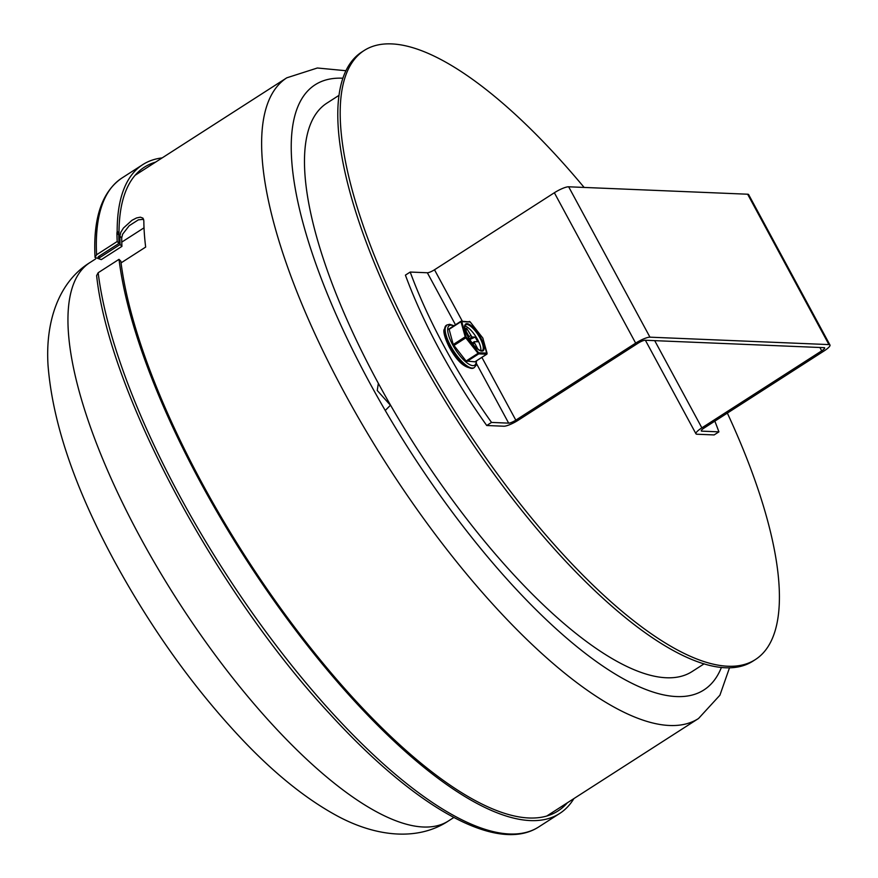 <?xml version="1.0" encoding="UTF-8"?>
<svg xmlns="http://www.w3.org/2000/svg" width="878" height="878" viewBox="0 0 878 878"><rect width="100%" height="100%" fill="white"/><g stroke="black" fill="none" stroke-linecap="round" stroke-linejoin="round"><path stroke-width="1.32" d="M143.619 219.302L138.362 219.84L129.198 225.723L122.613 234.217L121.691 237.938A377.781 123.941 57.3 0 0 121.932 246.367L101.321 259.614L95.043 257.43L96.58 254.752L117.191 241.505A385.618 126.509 -122.7 0 1 116.939 233.065L117.169 231.276L119.002 233.153L118.76 234.942A382.599 125.521 57.3 0 0 119.013 243.382L98.402 256.628L99.499 257.748L120.11 244.501A380.8 124.928 -122.7 0 1 119.858 236.061L120.78 232.341L123.425 228.06L131.963 220.301L136.529 217.953L140.359 217.173L142.938 218.139L143.827 220.663A380.8 124.928 57.3 0 0 145.66 247.08L121.043 262.895M98.402 256.628L98.051 257.243M117.169 231.276A385.618 126.509 -122.7 0 1 142.763 164.625A385.618 126.509 -122.7 0 1 162.156 157.908M119.002 233.153A382.599 125.521 -122.7 0 1 144.387 167.171A382.599 125.521 -122.7 0 1 155.625 162.101M567.353 802.799A382.599 125.521 -122.7 0 1 558.079 810.91A382.599 125.521 -122.7 0 1 311.24 648.688A382.599 125.521 -122.7 0 1 120.835 261.205L119.013 259.339L98.16 272.74L96.635 275.604M573.883 798.607A385.618 126.509 -122.7 0 1 559.703 813.456A385.618 126.509 -122.7 0 1 310.889 649.907A385.618 126.509 -122.7 0 1 119.013 259.339M119.013 243.382L117.191 241.505M121.932 246.367L120.11 244.501M410.213 272.048A241.296 79.163 57.3 0 0 491.526 422.428L486.73 425.512A241.296 79.163 -122.7 0 1 405.416 275.132L410.213 272.048L427.356 272.762A6.036 1.284 151.6 0 0 434.5 269.776L554.358 192.754A12.062 2.557 -28.4 0 1 568.659 186.794L747.639 194.214A12.062 2.557 -28.4 0 1 748.66 194.631L829.973 345.01A12.062 2.557 151.6 0 0 828.942 344.593L649.961 337.174A12.062 2.557 151.6 0 0 635.661 343.133L515.814 420.156A6.036 1.284 151.6 0 1 508.669 423.141L476.491 363.635M491.526 422.428L508.669 423.141M654.703 340.642L701.862 427.86A12.062 2.557 151.6 0 0 695.958 433.798A12.062 2.557 151.6 0 0 696.989 434.226L714.132 434.928L718.917 431.855A241.296 79.163 57.3 0 0 714.835 421.133M718.917 431.855L701.774 431.142A6.036 1.284 -28.4 0 1 701.27 430.933A6.036 1.284 -28.4 0 1 704.222 427.959L824.069 350.948A12.062 2.557 151.6 0 0 829.973 345.01M486.73 425.512L503.873 426.214A12.062 2.557 151.6 0 0 518.174 420.255L638.021 343.232A6.036 1.284 -28.4 0 1 645.165 340.247L824.157 347.666A6.036 1.284 151.6 0 1 824.661 347.886A6.036 1.284 151.6 0 1 821.709 350.849L819.898 347.49M701.862 427.86L821.709 350.849M464.901 326.078A15.387 5.048 -122.7 0 1 475.777 336.504A15.387 5.048 -122.7 0 1 480.749 350.739M474.943 361.802L466.075 361.034L453.235 344.527L449.009 328.921L460.939 321.293M468.04 336.812L468.742 336.812L468.512 335.561L465.099 329.25M464.934 328.317L466.712 328.394L471.925 336.976L475.217 337.108L477.742 341.772L474.329 341.663L474.559 342.914L478.005 349.29M473.703 345.175L470.882 341.487M469.642 339.599L475.108 337.108A12.665 4.16 57.3 0 1 476.48 339.446A12.665 4.16 57.3 0 1 477.632 341.772M465.977 330.885L466.844 328.646A12.665 4.16 57.3 0 0 465.647 328.35A12.665 4.16 57.3 0 0 464.956 328.449M390.929 405.834L377.244 390.48L378.341 383.357M390.534 405.153L385.541 410.18M704.145 663.812L692.062 671.571A337.81 110.826 -122.7 0 1 666.446 677.761A337.81 110.826 -122.7 0 1 396.154 414.778A337.81 110.826 -122.7 0 1 326.814 103.187L338.886 95.428M727.346 413.099A361.945 118.739 -122.7 0 1 755.442 659.521A361.945 118.739 -122.7 0 1 459.885 419.223A361.945 118.739 -122.7 0 1 364.096 50.54A361.945 118.739 -122.7 0 1 391.544 43.9A361.945 118.739 -122.7 0 1 584.122 187.431M755.442 659.521L753.05 661.057A361.945 118.739 -122.7 0 1 457.482 420.76A361.945 118.739 -122.7 0 1 361.703 52.076L364.096 50.54M99.499 257.748A380.8 124.928 -122.7 0 1 99.412 255.97M729.519 667.741L719.927 695.189L698.526 718.511A380.8 124.928 -122.7 0 1 669.651 725.491A380.8 124.928 -122.7 0 1 364.963 429.046A380.8 124.928 -122.7 0 1 286.799 77.813L135.113 175.282M96.58 254.752A385.618 126.509 -122.7 0 1 121.91 178.036C101.936 191.733 92.98 218.194 95.033 257.419M118.76 234.942L116.939 233.065M121.691 237.938L119.858 236.061M559.703 813.456L538.851 826.856A385.618 126.509 -122.7 0 1 290.036 663.307A385.618 126.509 -122.7 0 1 98.16 272.74M721.42 667.401A359.684 118.003 -122.7 0 1 676.609 696.561A359.684 118.003 -122.7 0 1 368.694 380.964A359.684 118.003 -122.7 0 1 342.804 78.219M455.473 324.761L427.356 272.762M701.368 430.385L701.774 431.142M434.5 269.776L462.289 321.15M481.879 357.379L515.814 420.156M828.942 344.593L747.639 194.214M635.661 343.133L554.358 192.754M568.659 186.794L649.961 337.174M465.614 324.761A15.387 5.048 -122.7 0 1 478.181 334.968A15.387 5.048 -122.7 0 1 482.252 350.64L479.333 350.146C477.017 347.995 476.765 350.487 468.226 337.152C461.4 320.316 466.459 327.143 465.614 324.761M468.172 337.13A15.991 5.246 57.3 0 0 483.965 349.422A15.991 5.246 57.3 0 0 471.102 325.617A15.991 5.246 57.3 0 0 468.172 337.13L468.742 336.812M478.609 352.769L466.042 336.79L461.784 321.655L470.213 322.006L482.779 337.986L487.038 353.121L478.609 352.769L478.06 353.329L478.751 353.867A0.604 0.56 -87.6 0 0 478.949 353.044M466.328 337.306L465.779 337.865L478.06 353.329L466.075 361.034M466.767 361.571L478.751 353.867L486.774 354.196A0.604 0.56 -87.6 0 0 486.972 353.373M474.789 361.901L486.939 354.032M469.115 321.535A0.604 0.56 92.4 0 1 469.873 321.743M474.877 361.879L486.862 354.174L482.878 338.14L470.213 321.941L461.093 321.194A0.604 0.56 92.4 0 1 461.85 321.403M449.009 328.921L460.994 321.216L461.784 321.655M448.976 329.404L460.961 321.699L465.219 336.834L466.042 336.79M453.235 344.527L465.219 336.834L465.779 337.865L453.794 345.57M476.227 361.012A23.53 7.715 -122.7 0 1 468.04 363.613A23.53 7.715 -122.7 0 1 452.763 345.021A23.53 7.715 -122.7 0 1 453.674 325.925M453.992 325.716L449.602 324.289L446.814 325.014A25.341 8.308 57.3 0 0 450.623 345.91A25.341 8.308 57.3 0 0 474.208 367.641L476.019 365.413L476.545 360.814M473.955 367.783A25.341 8.308 -122.7 0 1 473.725 367.948A25.341 8.308 -122.7 0 1 450.14 346.217A25.341 8.308 -122.7 0 1 446.331 325.321A25.341 8.308 -122.7 0 1 446.584 325.178M471.925 336.976L469.137 338.765M470.63 335.648L468.237 337.185M474.559 342.914L473.022 343.902M474.263 341.761L472.485 342.903M139.734 536.348A331.785 108.85 -122.7 0 1 89.885 262.599C59.067 281.662 45.25 320.832 48.027 365.215C52.515 422.461 74.718 487.905 114.645 561.569C151.751 629.548 194.576 689.197 243.14 740.505C275.275 774.297 306.861 799.562 337.898 816.288C377.112 837.25 418.477 840.959 448.625 820.842A331.785 108.85 -122.7 0 1 139.734 536.348M698.526 718.511L546.84 815.98M142.763 164.625L121.91 178.036M538.851 826.856C496.871 854.327 414.581 807.014 329.03 713.079C214.726 589.928 108.707 390.699 96.635 275.615M286.799 77.813L317.353 68.001L345.855 70.712M645.385 340.258L695.958 433.798M446.814 325.014L443.983 329.832C443.972 330.029 442.699 333.947 449.251 347.117C457.471 362.109 465.636 369.045 473.725 367.948L474.208 367.641M474.329 341.663L472.463 342.87M144.025 227.819L121.768 242.119M95.603 258.933L89.885 262.599M453.86 817.473L448.625 820.842"/></g></svg>
